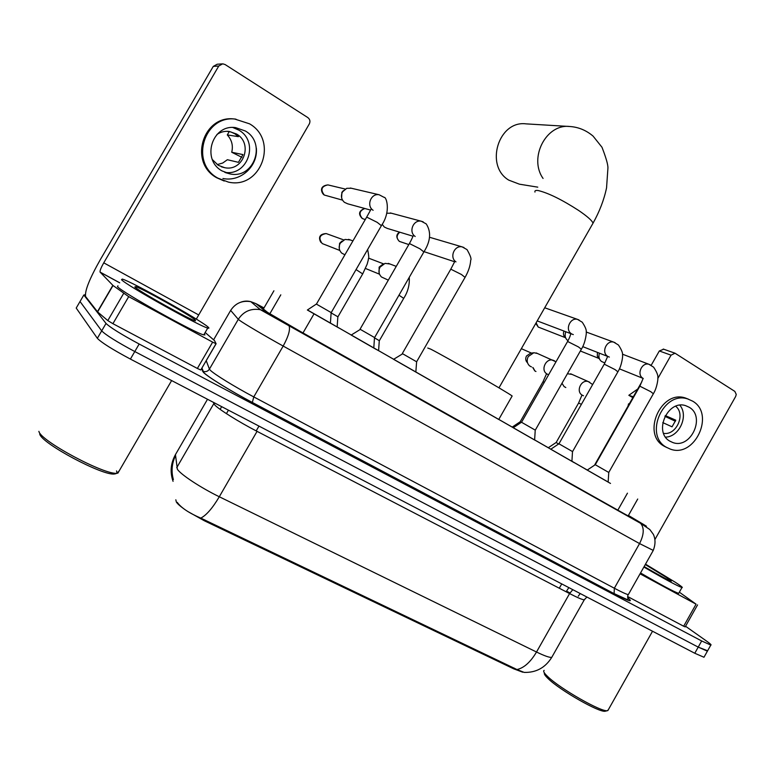 <?xml version="1.0" encoding="UTF-8"?>
<svg xmlns="http://www.w3.org/2000/svg" width="775" height="775" viewBox="0 0 775 775"><rect width="100%" height="100%" fill="white"/><g stroke="black" fill="none" stroke-linecap="round" stroke-linejoin="round"><path stroke-width="1.16" d="M550.812 449.209L546.888 446.952L548.283 447.747L556.092 442.515L558.668 443.949M513.283 427.742L512.207 427.103M378.607 350.697L373.792 347.965M331.119 312.877L337.852 316.772L337.154 327.002L338.84 327.961L330.402 323.146M586.694 469.805L585.028 468.836L587.227 470.086L595.239 464.729L596.188 465.242L608.762 472.45L608.152 482.098L610.506 483.435L586.694 469.805M550.754 449.248L558.901 443.794L559.753 444.259L572.502 451.563L571.911 461.367L574.294 462.723L550.773 449.238M534.614 440.006L513.234 427.771M498.742 419.478L393.593 359.329M351.153 335.081L360.346 329.394L374.509 337.522L373.782 348.033L376.35 349.496L351.172 335.062M330.402 323.194L307.384 310.019M307.472 309.952L608.162 482.031M175.828 499.797L176.361 502.045C177.388 503.672 179.79 505.862 183.568 508.613M187.627 511.403L204.319 520.752L513.66 668.806L522.718 672.196M548.312 447.727L534.624 439.9M512.236 427.093L498.79 419.401M393.681 359.271L378.607 350.649M351.259 335.003L337.154 326.934M587.285 470.047L571.921 461.232M177.262 502.374C181.147 507.78 188.993 513.031 200.803 518.117L516.983 669.542L524.152 672.4C536.087 672.739 545.28 667.73 551.742 657.374L552.391 656.222M704.223 656.812L707.623 650.768L698.227 647.115L134.792 351.55C116.889 341.94 105.855 335.052 101.69 330.877L80.028 301.523L80.367 300.933M703.981 657.248L694.778 653.257L130.403 359.077C112.482 349.496 101.457 342.579 97.35 338.317L76.212 308.053L76.58 307.423M263.858 308.14L259.741 306.125L267.598 312.393L299.983 331.235L623.972 513.612L634.299 519.24L628.418 515.482M685.555 626.258L706.597 641.109C710.336 643.763 711.741 645.091 710.801 645.091L701.675 640.964L139.171 344.022C121.288 334.383 110.244 327.525 106.02 323.446L83.845 294.994L85.289 294.713M710.801 645.091L707.391 651.174L698.227 647.115L134.792 351.55C116.889 341.94 105.855 335.052 101.69 330.877L80.028 301.523L76.212 308.053M216.08 343.78L200.773 370.004L197.373 368.454L212.641 342.133L128.698 296.641L112.918 323.688L107.802 320.588L97.611 311.918L85.579 296.534C84.688 290.867 89.609 278.545 100.362 259.567L213.27 66.408L217.155 64.247L221.786 63.889M197.373 368.454L112.918 323.688M196.298 319.116L309.322 123.903C310.475 121.384 309.971 119.282 307.811 117.567L225.147 64.567L222.735 63.812L218.773 66.011L103.753 262.832C101.06 267.608 99.83 270.678 100.062 272.073L113.024 285.51L128.698 296.641M212.641 342.133L216.109 343.742L214.51 340.603L205.162 332.494M256.351 148.073C258.114 166.199 240.647 182.212 222.929 178.512M245.346 130.994L235.687 127.642C212.166 123.835 200.977 159.621 222.086 170.936L230.107 173.929C253.948 179.19 266.823 143.055 245.346 130.994M224.75 172.312C247.864 176.516 259.528 141.709 238.836 130.123L232.878 127.507M217.203 164.6L222.716 163.031L227.375 159.718L238.448 162.343L242.953 154.593L231.725 152.249C233.314 145.739 231.841 139.965 227.298 134.928L238.409 136.652L234.835 133.775L230.679 131.876L226.726 131.304M212.408 159.64L218.318 165.327L224.75 167.71C243.447 171.73 253.406 143.423 236.559 134.027L229.1 131.421C224.663 130.956 220.613 131.973 216.942 134.472M235.978 119.176C204.077 114.361 189.284 162.934 217.891 178.134L228.402 182.106C260.913 189.613 278.826 140.401 249.531 123.816L234.806 119.059C203.021 114.254 188.277 162.653 216.787 177.795L224.227 181.04M231.725 152.249L241.926 157.344M229.206 131.663L227.298 134.928M116.512 470.919C117.422 472.731 116.773 473.748 114.584 473.951C103.414 476.363 41.017 443.145 39.719 433.961M119.427 470.473L117.258 473.215C105.681 475.734 40.232 440.868 38.895 431.336M207.884 326.895C209.289 328.087 209.25 328.464 207.748 328.038C200.153 326.595 126.025 285.103 121.51 279.707L122.256 279.068C131.576 281.509 200.124 319.852 207.884 326.895M204.319 333.948L204.958 334.907L203.786 334.868C196.036 333.696 121.84 292.272 117.471 286.624L117.945 285.81M134.792 286.963L135.77 286.643C143.753 289.249 190.282 315.367 195.242 319.998L195.474 320.831C191.871 320.86 138.483 291.09 134.792 286.963M569.044 126.461L526.041 123.864C498.461 120.222 484.559 165.879 508.788 180.139L519.415 184.179L537.773 187.153M511.994 396.257L512.149 395.996C508.303 392.789 444.743 356.209 430.658 349.108L427.752 348.033M307.365 310.029L316.345 304.071L331.138 312.567M370.314 210.006L347.694 203.815L344.381 202.294C341.242 199.33 340.632 195.843 342.54 191.842L346.754 188.325L351.346 188.238M341.639 197.916L341.862 192.355L343.422 190.602M413.036 236.22L387.316 228.422L384.313 227.027L382.172 224.304M386.735 213.212L391.443 213.232M393.564 359.338L402.7 353.787L416.621 361.78L415.836 372.097M454.402 261.679L424.041 251.652M455.971 261.873C449.171 257.503 454.412 244.9 462.2 246.905L430.309 237.489M513.224 427.781L521.478 422.239L535.225 430.115M567.988 340.758L567.678 340.535C565.111 338.268 564.491 335.343 565.818 331.758M565.731 338.055L565.275 337.483C563.396 335.808 562.97 333.667 563.987 331.061M604.887 362.981L601.4 361.412C599.007 359.338 598.348 356.597 599.433 353.187M599.598 359.203L597.322 356.142L597.418 352.392M344.904 254.791L341.736 253.125C338.927 250.218 338.442 246.896 340.273 243.137L345.011 239.436L350.261 239.94M339.256 248.494L339.605 243.311L342.017 241.035M374.49 337.852L379.285 340.661M388.314 280.143L381.484 276.995C378.713 274.156 378.229 270.872 380.041 267.133L385.049 263.364L389.932 263.994M379.13 272.974L379.13 267.142L382.453 264.507M512.197 427.112L520.122 421.803L521.236 422.404M531.466 366.914L529.567 365.858C526.942 363.301 526.516 360.191 528.269 356.529L533.859 352.712L537.54 353.507M527.436 362.7C525.547 360.85 525.237 358.622 526.496 355.996L530.517 353.255L533.093 352.838M565.808 387.539L564.084 386.57L561.991 383.257M567.407 373.753L571.921 374.364M685.216 626.859L683.666 626.229L696.066 604.171L640.053 573.81M683.666 626.229L627.643 596.537M594.502 465.223L641.894 381.668M651.184 365.306L659.322 350.968L663.691 349.205M654.982 539.419L735.669 396.461L736.25 394.427L734.836 391.394L675.015 353.206L671.063 355.163L657.82 378.51M696.066 604.171L679.346 592.178M689.159 407.243L685.759 405.713C667.788 399.251 653.092 432.285 669.949 441.207L672.778 442.515C690.719 449.49 706.006 416.582 689.159 407.243M637.728 389.021L628.835 395.298L632.846 397.633M629.164 404.114L628.544 403.833L628.012 406.148M688.462 399.193L685.429 398.011C661.036 389.379 641.264 434.184 664.146 446.197L666.839 447.543M666.49 447.33L670.191 449.045C694.584 458.664 715.519 413.937 692.618 401.14L687.842 398.999C663.39 390.338 643.55 435.288 666.49 447.33M664.911 416.33L675.413 421.271M633.32 396.79L628.835 395.298M663.594 433.37C676.41 435.56 685.914 414.305 675.713 406.255M662.761 422.608L672.041 426.812L675.781 420.195L665.318 415.574M665.589 437.139C679.433 436.8 688.859 415.72 679.859 405.218M605.672 711.101L605.323 711.188C600.024 713.126 559.86 690.263 548.148 678.629C545.096 675.732 543.866 673.833 544.438 672.962M608.54 709.377L607.561 710.646C602.078 712.671 559.957 688.694 547.692 676.556C544.079 673.107 542.907 671.043 544.176 670.375M645.507 564.142L675.742 582.548C681.186 586.132 683.25 587.799 681.952 587.557C677.234 585.871 664.543 579.032 643.88 567.038M678.919 592.952L678.677 593.369C673.911 591.771 661.201 584.97 640.538 572.958M645.275 564.558L666.887 577.704L671.266 581.163C668.379 580.262 659.331 575.399 644.132 566.583M269.836 313.788L280.802 294.839M226.416 413.647L228.431 410.169M220.119 409.345L221.679 406.652M513.66 668.806L514.096 668.04M559.288 588.235L561.739 583.914M204.319 520.752L204.813 519.899M256.186 430.91L258.976 426.095M302.996 332.94L314.001 313.885M263.345 309.041L273.914 290.79M617.83 510.153L627.45 493.171M572.793 589.678L569.586 593.572L257.058 431.355C238.894 421.988 218.318 409.084 214.636 404.821L213.377 402.322M584.708 599.162L584.263 599.85C582.374 599.734 577.482 597.641 569.586 593.572L536.513 652.017C544.525 655.902 549.601 657.684 551.742 657.374L584.263 599.85L586.888 597.021M175.954 453.743L175.45 454.615L177.359 469.204C180.507 474.407 200.841 487.814 219.296 496.756C212.563 508.109 206.402 515.23 200.803 518.117M176.71 467.713L213.813 403.639M516.983 669.542C524.016 667.953 530.526 662.112 536.513 652.017L219.296 496.756L257.058 431.355M207.506 399.27L175.45 454.615C170.665 463.295 169.87 472.198 173.067 481.343M694.778 653.257L701.675 640.964M130.403 359.077L139.171 344.022M97.35 338.317L106.02 323.446M569.974 592.923L566.496 591.16L566.137 591.79M213.735 403.426L214.142 402.729M568.86 587.624L566.496 591.16M263.994 307.917L255.934 303.645L266.552 312.238L288.407 324.957L639.724 522.679C647.057 526.787 648.52 527.484 644.112 524.782L628.438 515.423M653.257 550.405L639.559 543.575L283.175 346.057C264.711 335.846 243.398 323.243 239.262 320.123L238.293 319.319L209.424 369.123L210.248 370.179C213.958 374.044 235.087 387.045 253.774 396.916L614.342 588.225C621.928 592.236 626.587 594.367 628.312 594.628L628.622 594.067M627.634 597.661C633.805 602.824 629.329 601.497 614.217 593.679L252.34 402.477L253.774 396.916L283.175 346.057C288.678 335.933 290.577 329.046 288.872 325.403L288.407 324.957M642.93 524.074L642.446 523.784M252.34 402.477C231.212 391.365 207.361 376.631 203.312 372.252L201.607 368.571M83.845 294.994L80.028 301.523M265.999 311.85L260.39 309.69C250.926 308.15 243.563 311.356 238.293 319.319L230.659 310.417L213.609 339.808M255.934 303.645L250.809 301.669C242.178 300.254 235.464 303.17 230.659 310.417L230.747 310.271M206.208 360.637L209.424 369.123C207.845 371.409 205.724 372.145 203.04 371.351L202.42 371.06M240.899 302.143C244.144 300.942 247.448 300.778 250.809 301.669L260.39 309.69L640.586 523.319C644.403 527.823 644.064 534.576 639.559 543.575L614.342 588.225L614.12 593.602L627.866 599.889C628.438 601.003 626.985 595.365 628.312 594.628L653.122 550.657C655.553 544.68 655.621 539.235 653.335 534.324L649.837 529.548L639.724 522.679M614.217 593.679L252.282 402.419C231.318 391.404 207.429 376.66 203.709 372.436L201.936 367.999M198.439 314.805L103.753 262.832M119.689 282.827L100.12 272.151M97.437 311.744L112.85 285.355M218.773 66.011L213.27 66.408M113.024 285.51L97.611 311.918M107.802 320.588L123.554 293.57M534.963 192.074C534.527 190.65 535.661 190.146 538.373 190.582C548.564 193.091 562.001 199.718 578.683 210.48C587.247 216.322 592.032 220.555 593.04 223.171L592.168 224.692M543.072 178.453C528.434 157.906 546.191 123.467 569.838 126.509C578.47 127.081 586.229 130.297 593.107 136.138L601.991 147.269C606.089 157.848 608.065 164.775 607.929 168.059L606.554 187.87C604.045 199.785 599.54 211.546 593.04 223.171L498.974 387.839M324.066 194.893L324.289 195.038C320.259 189.691 321.46 186.31 327.893 184.896L328.581 185.06M316.423 304.1L366.682 217.097L377.183 222.338L381.397 225.69M342.521 200.134L324.289 195.038M373.114 210.296C366.032 205.753 371.002 192.994 379.159 194.767L384.148 197.383C386.202 196.472 391.327 211.11 381.523 225.457L331.235 312.596M362.157 218.395L362.4 218.56C358.612 214.065 359.426 210.722 364.841 208.504M360.036 329.23L409.403 243.544L419.972 248.823L423.877 251.943M365.257 219.567L362.4 218.56M415.187 236.482C408.241 232.025 413.356 219.344 421.338 221.243L423.198 221.844M399.609 232.142C396.064 234.389 395.928 237.431 399.212 241.257L399.474 241.432C396.238 238.342 396.345 235.261 399.784 232.2M402.302 353.574L450.788 269.167L461.425 274.486L465.058 277.382M408.812 244.571L399.474 241.432M416.621 361.78L465.174 277.179C468.526 271.231 470.367 265.593 470.687 260.255C471.636 259.082 470.406 255.537 467.015 249.598L462.2 246.905L463.963 247.506M521.536 422.259L567.591 341.465L578.421 346.909L581.357 349.254M571.204 333.608C564.82 329.491 570.303 317.198 577.54 319.387L579.002 319.949M535.787 323.388L538.228 327.05L536.126 322.797M558.949 443.813L604.248 364.153L615.137 369.636L617.878 371.826M565.44 337.687L538.228 327.05M607.406 356.151C601.167 352.121 606.689 339.925 613.752 342.153L615.118 342.695M595.287 464.738L639.85 386.183L650.797 391.704L653.354 393.758M642.591 378.045C636.488 374.102 642.039 362.022 648.917 364.279L650.206 364.793M322.109 243.486L322.245 243.573C318.215 238.099 319.532 234.757 326.188 233.566L327.36 233.992M356.054 269.584L362.69 273.904M339.808 250.451L322.245 243.573M398.98 295.198L403.707 298.365M520.17 421.813L542.984 381.794L544.312 382.298M546.724 373.841C540.359 369.869 546.075 357.788 553.147 360.249L554.59 360.888M534.934 370.973L533.103 367.66M556.14 442.525L578.596 403.048L581.405 404.327M581.899 394.969C575.68 391.084 581.415 379.111 588.303 381.591L589.649 382.191M535.951 371.487L535.176 371.128M671.063 355.163L659.322 350.968M628.147 515.947L637.718 499.032M173.387 479.58C171.101 471.355 171.818 463.363 175.537 455.593M213.919 403.882L214.481 402.903M580.204 593.534L578.276 596.198M119.718 282.778L100.062 272.073M215.983 343.771L200.773 370.004M221.437 166.838L224.75 167.71M225.535 172.641L230.107 173.929M114.584 473.951L117.258 473.215M171.624 380.564L117.887 473.137M207.748 328.038L203.786 334.868M136.129 288.029L135.77 286.643M512.149 395.996L498.732 419.498M345.224 189.052L327.893 184.896C318.157 186.155 321.983 193.304 323.843 194.738M331.148 312.538L330.402 323.223M366.817 216.864L371.186 209.008M379.159 194.767L350.377 188.015M364.763 208.485C358.922 210.722 358.04 214.016 362.109 218.366M374.596 337.571L424.002 251.72C430.619 241.161 431.355 231.89 426.221 223.898L421.338 221.243L390.358 212.941M409.529 243.321C413.424 236.317 412.319 236.743 413.666 235.6M450.905 268.964L454.847 261.34M535.234 430.096L534.614 440.035M535.292 430.135L581.444 349.089C585.852 342.124 586.665 331.351 586.22 332.223C586.665 330.208 585.338 326.866 582.238 322.206L577.54 319.387L544.709 307.772M573.306 334.597L537.211 320.898M567.688 341.3C571.223 334.684 569.761 335.323 571.088 333.87M572.56 451.593L617.966 371.68C622.073 365.132 622.955 355.018 622.538 355.483C623.003 353.293 621.637 349.796 618.44 345.011L613.752 342.153L586.21 332.01M609.363 357.081L582.732 346.628M604.335 363.998L607.59 356.597M608.762 472.45L653.441 393.613C657.316 387.393 658.208 377.754 657.82 377.987C658.314 375.701 656.909 372.097 653.616 367.176L648.917 364.279L622.461 354.194M643.25 378.462L619.409 368.842M580.359 350.998L598.988 358.457M639.927 386.037L643.037 378.646M343.732 239.911L326.188 233.566C317.178 234.069 319.562 240.172 320.84 242.323M337.929 316.82L362.758 273.788L367.137 264.207L368.27 260.09C368.319 256.922 369.694 260.352 367.65 249.502M352.935 240.889L348.585 239.339M379.285 340.632L378.597 350.717M379.363 340.68L403.765 298.259C407.902 291.807 409.723 284.842 409.248 277.363M365.461 268.46L379.508 274.195M396.248 266.377L388.304 263.374M368.6 258.153L383.567 263.868M546.443 374.005L543.033 381.717M536.184 352.916L555.985 361.809M548.419 374.664L546.956 373.996M521.342 348.673L531.495 353.1M532.754 367.505L534.75 370.838M581.88 395.308L578.634 402.971M570.642 373.792L588.303 381.591L592.643 384.555M583.488 395.754L582.112 395.114M567.436 373.695L567.998 373.627M663.226 349.041L675.015 353.206M697.558 604.897L685.178 626.917M685.429 398.011L687.842 398.999M669.707 441.062L672.778 442.515M605.323 711.188L607.561 710.646M652.531 631.238L607.862 710.578M681.952 587.557L678.677 593.369"/></g></svg>
